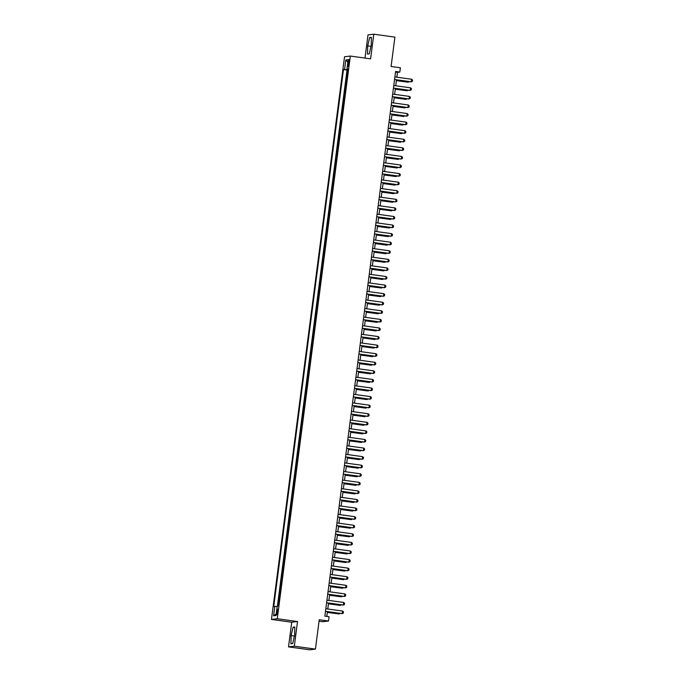 <?xml version="1.0" encoding="UTF-8"?>
<svg xmlns="http://www.w3.org/2000/svg" width="684" height="684" viewBox="0 0 684 684"><rect width="100%" height="100%" fill="white"/><g stroke="black" fill="none" stroke-linecap="round" stroke-linejoin="round"><path stroke-width="1.03" d="M277.764 611.923A2.77 0.487 -82.1 0 0 277.636 609.239A2.77 0.487 -82.1 0 0 276.755 612.043A2.77 0.487 -82.1 0 0 276.883 614.728A2.77 0.487 -82.1 0 0 277.764 611.923M319.052 621.2L322.728 621.705L328.525 621.021L329.081 616.729L324.866 616.147L395.6 71.478L399.824 72.068L400.379 67.776L391.094 66.493L394.907 37.116L373.806 34.2L368.009 34.884L364.991 58.089M288.52 646.884L309.63 649.8L315.427 649.116L294.317 646.192L297.523 621.534L277.259 618.738L271.462 619.422L291.726 622.226L288.52 646.884L294.317 646.192M277.259 618.738L350.336 56.062L344.539 56.746L271.462 619.422M347.267 75.069L347.925 70.025M346.437 78.549L346.155 83.645M345.044 92.229L345.694 87.176M343.924 100.805L344.582 95.751M342.812 109.38L343.471 104.327M341.701 117.956L342.351 112.911M340.589 126.531L341.239 121.487M339.469 135.116L340.128 130.063M338.358 143.691L339.016 138.638M337.246 152.267L337.896 147.214M336.126 160.843L336.784 155.798M335.015 169.418L335.673 164.374M333.903 178.002L334.553 172.949M332.783 186.578L333.441 181.525M331.672 195.154L332.33 190.101M330.56 203.729L331.218 198.685M329.449 212.305L330.098 207.261M328.329 220.889L328.987 215.836M327.217 229.465L327.875 224.412M326.106 238.041L326.755 232.987M324.986 246.616L325.644 241.572M323.874 255.192L324.532 250.147M322.762 263.776L323.421 258.723M321.651 272.352L322.301 267.299M320.531 280.927L321.189 275.874M319.419 289.503L320.078 284.458M318.308 298.079L318.958 293.034M317.188 306.663L317.846 301.61M316.076 315.238L316.735 310.185M314.965 323.814L315.615 318.761M313.845 332.39L314.503 327.345M312.733 340.965L313.392 335.921M311.622 349.55L312.28 344.497M310.51 358.125L311.16 353.072M309.39 366.701L310.049 361.648M308.279 375.277L308.937 370.232M307.167 383.852L307.817 378.808M306.047 392.436L306.706 387.383M304.936 401.012L305.594 395.959M303.824 409.588L304.483 404.543M302.713 418.163L303.363 413.119M301.593 426.739L302.251 421.695M300.481 435.323L301.14 430.27M299.37 443.899L300.019 438.846M298.25 452.475L298.908 447.43M297.138 461.05L297.796 456.006M296.027 469.634L296.676 464.581M294.907 478.21L295.565 473.157M293.795 486.786L294.453 481.733M292.684 495.361L293.342 490.317M291.572 503.937L292.222 498.892M290.452 512.521L291.11 507.468M289.341 521.097L289.999 516.044M288.229 529.673L288.879 524.619M287.109 538.248L287.767 533.204M285.998 546.824L286.656 541.779M284.886 555.408L285.544 550.355M283.774 563.984L284.424 558.931M282.654 572.559L283.313 567.506M281.543 581.135L282.201 576.09M280.431 589.711L281.081 584.666M279.311 598.295L279.97 593.242M348.19 62.141L347.951 64.031A2.685 0.47 -82.1 0 0 348.062 66.63A2.685 0.47 -82.1 0 0 348.917 63.911L349.165 62.03A2.685 0.47 -82.1 0 0 349.045 59.422A2.685 0.47 -82.1 0 0 348.19 62.141L349.131 62.27M347.959 69.742L343.479 69.546L273.745 606.486L274.84 606.357L273.617 615.788L276.003 615.506L277.225 606.075L278.32 605.947L348.053 68.999L346.959 69.127L348.011 69.34M344.582 69.409L345.805 59.978L348.19 59.696L346.959 69.127M347.549 69.973L347.027 70.033L277.413 606.05M278.867 601.723L277.935 605.99M328.525 621.021L319.24 619.738L315.427 649.116M350.336 56.062L370.6 58.858L373.806 34.2M396.84 77.198L397.472 72.342L399.824 72.068M326.807 616.412L327.431 611.641M327.773 608.999L328.542 603.066M328.884 600.415L329.662 594.481M330.004 591.84L330.774 585.906M331.116 583.264L331.885 577.33M332.227 574.688L332.997 568.755M333.347 566.113L334.117 560.179M334.459 557.528L335.228 551.595M335.57 548.953L336.34 543.019M336.682 540.377L337.46 534.443M337.802 531.801L338.571 525.868M338.913 523.226L339.683 517.292M340.025 514.642L340.794 508.708M341.145 506.066L341.914 500.132M342.257 497.49L343.026 491.557M343.368 488.915L344.137 482.981M344.488 480.339L345.258 474.405M345.6 471.755L346.369 465.821M346.711 463.179L347.481 457.245M347.823 454.604L348.601 448.67M348.943 446.028L349.712 440.094M350.054 437.444L350.824 431.518M351.166 428.868L351.935 422.934M352.286 420.292L353.055 414.359M353.397 411.717L354.167 405.783M354.509 403.141L355.278 397.207M355.62 394.557L356.398 388.632M356.74 385.981L357.51 380.048M357.852 377.406L358.621 371.472M358.963 368.83L359.733 362.896M360.083 360.254L360.853 354.321M361.195 351.67L361.964 345.745M362.306 343.094L363.076 337.161M363.426 334.519L364.196 328.585M364.538 325.943L365.307 320.009M365.649 317.367L366.419 311.434M366.761 308.783L367.539 302.858M367.881 300.208L368.65 294.274M368.992 291.632L369.762 285.698M370.104 283.056L370.873 277.123M371.224 274.481L371.993 268.547M372.335 265.896L373.105 259.971M373.447 257.321L374.216 251.387M374.558 248.745L375.336 242.811M375.678 240.169L376.448 234.236M376.79 231.594L377.559 225.66M377.901 223.01L378.671 217.084M379.022 214.434L379.791 208.5M380.133 205.858L380.902 199.925M381.244 197.283L382.014 191.349M382.356 188.707L383.134 182.773M383.476 180.123L384.246 174.198M384.588 171.547L385.357 165.613M385.699 162.972L386.477 157.038M386.819 154.396L387.589 148.462M387.931 145.82L388.7 139.887M389.042 137.236L389.812 131.302M390.162 128.66L390.932 122.727M391.274 120.085L392.043 114.151M392.385 111.509L393.155 105.575M393.497 102.933L394.275 97M394.617 94.349L395.386 88.416M395.728 85.774L396.498 79.84M395.523 72.076L397.472 72.342M347.027 70.033L343.479 69.546M274.84 606.357L277.157 606.58M347.865 62.184L345.805 59.978M273.617 615.788L276.191 614.035M367.71 45.905L367.505 54.079L369.257 53.865L371.207 45.486L371.403 37.312L369.659 37.517L367.71 45.905L371.002 46.358M297.523 621.534L291.726 622.226M292.666 643.567L294.616 635.179L294.813 627.006L293.068 627.219L291.119 635.598L290.922 643.772L292.666 643.567M371.395 37.757L369.659 37.517M294.411 636.052L291.119 635.598M294.804 627.459L293.068 627.219M394.89 76.933L411.64 79.241L412.537 80.054L412.366 81.336L411.024 81.849L394.548 79.575M411.64 79.241L411.306 81.815L394.557 79.498M409.246 81.601L408.168 82.191L408.262 81.464M396.395 80.635L408.168 82.191L396.404 80.558M393.779 85.509L410.528 87.817L411.426 88.629L411.255 89.912L409.913 90.425L393.437 88.15M410.528 87.817L410.195 90.391L393.445 88.082M392.667 94.084L409.408 96.401L410.306 97.205L410.143 98.496L408.793 99L392.325 96.726M409.408 96.401L409.075 98.966L392.334 96.658M391.556 102.66L408.297 104.977L409.194 105.781L409.023 107.072L407.681 107.585L391.205 105.302M408.297 104.977L407.963 107.55L391.222 105.233M390.436 111.235L407.185 113.553L408.083 114.365L407.912 115.647L406.57 116.16L390.094 113.886M407.185 113.553L406.852 116.126L390.102 113.809M408.134 90.185L407.057 90.767L407.151 90.049M395.284 89.211L407.057 90.767L395.292 89.142M407.023 98.761L405.945 99.342L406.039 98.624M394.172 97.786L405.945 99.342L394.181 97.718M405.911 107.337L404.834 107.918L404.919 107.2M393.052 106.362L404.834 107.918L393.061 106.294M404.791 115.912L403.714 116.494L403.808 115.776M391.941 114.946L403.714 116.494L391.949 114.869M389.324 119.82L406.074 122.128L406.963 122.94L406.8 124.223L405.458 124.736L388.982 122.462M406.074 122.128L405.732 124.702L388.991 122.385M403.68 124.488L402.602 125.078L402.696 124.351M390.829 123.522L402.602 125.078L390.838 123.445M388.213 128.395L404.954 130.704L405.851 131.516L405.689 132.799L404.338 133.312L387.871 131.037M404.954 130.704L404.62 133.277L387.879 130.969M402.568 133.072L401.491 133.654L401.585 132.935M389.709 132.097L401.491 133.654L389.718 132.029M387.093 136.971L403.842 139.288L404.74 140.092L404.569 141.383L403.227 141.887L386.751 139.613M403.842 139.288L403.509 141.853L386.759 139.545M401.448 141.648L400.371 142.229L400.465 141.511M388.597 140.673L400.371 142.229L388.606 140.605M385.981 145.547L402.731 147.864L403.628 148.667L403.457 149.958L402.115 150.471L385.639 148.189M402.731 147.864L402.397 150.437L385.648 148.12M400.337 150.224L399.259 150.805L399.353 150.087M387.486 149.249L399.259 150.805L387.495 149.18M384.87 154.122L401.611 156.439L402.508 157.252L402.346 158.534L400.995 159.047L384.528 156.773M401.611 156.439L401.277 159.013L384.536 156.696M399.225 158.799L398.148 159.381L398.242 158.662M386.366 157.833L398.148 159.381L386.383 157.756M383.758 162.707L400.499 165.015L401.397 165.827L401.226 167.11L399.883 167.623L383.408 165.348M400.499 165.015L400.166 167.589L383.416 165.28M398.114 167.375L397.036 167.965L397.122 167.238M385.254 166.409L397.036 167.965L385.263 166.332M382.638 171.282L399.388 173.591L400.285 174.403L400.114 175.685L398.772 176.198L382.296 173.924M399.388 173.591L399.054 176.164L382.305 173.856M396.994 175.959L395.916 176.54L396.01 175.822M384.143 174.984L395.916 176.54L384.151 174.916M381.527 179.858L398.276 182.175L399.165 182.979L399.003 184.27L397.652 184.774L381.185 182.5M398.276 182.175L397.934 184.748L381.193 182.431M395.882 184.535L394.805 185.116L394.899 184.398M383.031 183.56L394.805 185.116L383.04 183.492M380.415 188.433L397.156 190.75L398.054 191.554L397.891 192.845L396.54 193.358L380.073 191.075M397.156 190.75L396.823 193.324L380.082 191.007M379.295 197.009L396.045 199.326L396.942 200.138L396.771 201.421L395.429 201.934L378.953 199.66M396.045 199.326L395.711 201.9L378.962 199.583M378.184 205.593L394.933 207.902L395.822 208.714L395.66 209.997L394.317 210.51L377.842 208.235M394.933 207.902L394.6 210.475L377.85 208.167M377.072 214.169L393.813 216.477L394.711 217.29L394.548 218.572L393.197 219.085L376.73 216.811M393.813 216.477L393.48 219.051L376.739 216.743M375.961 222.745L392.702 225.062L393.599 225.865L393.428 227.156L392.086 227.661L375.61 225.387M392.702 225.062L392.368 227.635L375.619 225.318M374.841 231.32L391.59 233.637L392.488 234.441L392.317 235.732L390.974 236.245L374.499 233.962M391.59 233.637L391.257 236.211L374.507 233.894M373.729 239.896L390.47 242.213L391.368 243.025L391.205 244.308L389.854 244.821L373.387 242.546M390.47 242.213L390.137 244.787L373.396 242.469M372.618 248.48L389.358 250.789L390.256 251.601L390.085 252.883L388.743 253.396L372.267 251.122M389.358 250.789L389.025 253.362L372.284 251.054M371.498 257.056L388.247 259.364L389.145 260.176L388.974 261.459L387.631 261.972L371.156 259.698M388.247 259.364L387.913 261.938L371.164 259.629M370.386 265.631L387.135 267.948L388.025 268.752L387.862 270.043L386.52 270.548L370.044 268.273M387.135 267.948L386.802 270.522L370.053 268.205M369.274 274.207L386.015 276.524L386.913 277.328L386.751 278.619L385.4 279.132L368.933 276.849M386.015 276.524L385.682 279.098L368.941 276.781M368.154 282.783L384.904 285.1L385.802 285.912L385.631 287.194L384.288 287.707L367.812 285.433M384.904 285.1L384.57 287.673L367.821 285.356M367.043 291.367L383.792 293.675L384.69 294.488L384.519 295.77L383.177 296.283L366.701 294.009M383.792 293.675L383.459 296.249L366.709 293.94M365.931 299.943L382.672 302.251L383.57 303.063L383.408 304.346L382.057 304.859L365.589 302.584M382.672 302.251L382.339 304.825L365.598 302.516M364.82 308.518L381.561 310.835L382.459 311.639L382.288 312.93L380.945 313.434L364.469 311.16M381.561 310.835L381.227 313.409L364.478 311.092M363.7 317.094L380.449 319.411L381.347 320.215L381.176 321.506L379.834 322.019L363.358 319.736M380.449 319.411L380.116 321.984L363.366 319.667M362.588 325.669L379.338 327.987L380.227 328.799L380.065 330.081L378.714 330.594L362.246 328.32M379.338 327.987L378.996 330.56L362.255 328.243M361.477 334.254L378.218 336.562L379.116 337.374L378.953 338.657L377.602 339.17L361.135 336.896M378.218 336.562L377.884 339.136L361.143 336.827M360.357 342.829L377.106 345.138L378.004 345.95L377.833 347.233L376.491 347.746L360.015 345.471M377.106 345.138L376.773 347.711L360.023 345.403M359.245 351.405L375.995 353.722L376.893 354.526L376.722 355.817L375.379 356.321L358.903 354.047M375.995 353.722L375.661 356.296L358.912 353.979M358.134 359.981L374.875 362.298L375.772 363.101L375.61 364.392L374.259 364.905L357.792 362.623M374.875 362.298L374.541 364.871L357.8 362.554M357.022 368.556L373.763 370.873L374.661 371.686L374.49 372.968L373.148 373.481L356.672 371.207M373.763 370.873L373.43 373.447L356.68 371.13M355.902 377.141L372.652 379.449L373.549 380.261L373.378 381.544L372.036 382.057L355.56 379.782M372.652 379.449L372.318 382.023L355.569 379.714M354.791 385.716L371.532 388.025L372.429 388.837L372.267 390.119L370.916 390.632L354.449 388.358M371.532 388.025L371.198 390.598L354.457 388.29M353.679 394.292L370.42 396.609L371.318 397.413L371.147 398.704L369.805 399.208L353.329 396.934M370.42 396.609L370.087 399.182L353.346 396.865M352.559 402.867L369.309 405.184L370.206 405.988L370.035 407.279L368.693 407.792L352.217 405.509M369.309 405.184L368.975 407.758L352.226 405.441M351.448 411.443L368.197 413.76L369.086 414.572L368.924 415.855L367.582 416.368L351.106 414.094M368.197 413.76L367.864 416.334L351.114 414.017M350.336 420.027L367.077 422.336L367.975 423.148L367.812 424.431L366.462 424.944L349.994 422.669M367.077 422.336L366.744 424.909L350.003 422.601M349.216 428.603L365.966 430.911L366.863 431.724L366.692 433.006L365.35 433.519L348.874 431.245M365.966 430.911L365.632 433.485L348.883 431.176M348.105 437.179L364.854 439.496L365.752 440.299L365.581 441.59L364.239 442.095L347.763 439.821M364.854 439.496L364.521 442.069L347.771 439.752M346.993 445.754L363.734 448.071L364.632 448.875L364.469 450.166L363.118 450.679L346.651 448.405M363.734 448.071L363.401 450.645L346.66 448.328M345.882 454.33L362.623 456.647L363.52 457.459L363.349 458.742L362.007 459.255L345.531 456.98M362.623 456.647L362.289 459.221L345.548 456.903M344.762 462.914L361.511 465.223L362.409 466.035L362.238 467.317L360.896 467.83L344.42 465.556M361.511 465.223L361.178 467.796L344.428 465.488M343.65 471.49L360.4 473.798L361.289 474.611L361.126 475.902L359.775 476.406L343.308 474.132M360.4 473.798L360.058 476.372L343.317 474.063M342.539 480.065L359.28 482.382L360.177 483.186L360.015 484.477L358.664 484.982L342.197 482.707M359.28 482.382L358.946 484.956L342.205 482.639M341.419 488.641L358.168 490.958L359.066 491.762L358.895 493.053L357.552 493.566L341.077 491.292M358.168 490.958L357.835 493.532L341.085 491.215M340.307 497.217L357.057 499.534L357.954 500.346L357.783 501.629L356.441 502.141L339.965 499.867M357.057 499.534L356.723 502.107L339.974 499.79M394.771 193.11L393.693 193.692L393.787 192.973M381.911 192.136L393.693 193.692L381.92 192.067M393.651 201.686L392.573 202.267L392.667 201.549M380.8 200.72L392.573 202.267L380.808 200.643M392.539 210.262L391.462 210.852L391.556 210.125M379.688 209.295L391.462 210.852L379.697 209.218M391.428 218.846L390.35 219.427L390.444 218.709M378.568 217.871L390.35 219.427L378.585 217.803M390.308 227.421L389.23 228.003L389.324 227.285M377.457 226.447L389.23 228.003L377.465 226.378M389.196 235.997L388.119 236.578L388.213 235.86M376.345 235.022L388.119 236.578L376.354 234.954M388.084 244.573L387.007 245.154L387.101 244.436M375.234 243.607L387.007 245.154L375.242 243.53M386.973 253.148L385.896 253.738L385.99 253.012M374.114 252.182L385.896 253.738L374.122 252.105M385.853 261.733L384.776 262.314L384.87 261.596M373.002 260.758L384.776 262.314L373.011 260.689M384.741 270.308L383.664 270.89L383.758 270.171M371.891 269.334L383.664 270.89L371.899 269.265M383.63 278.884L382.553 279.465L382.647 278.747M370.771 277.909L382.553 279.465L370.779 277.841M382.51 287.46L381.433 288.041L381.527 287.323M369.659 286.493L381.433 288.041L369.668 286.416M381.398 296.035L380.321 296.625L380.415 295.898M368.548 295.069L380.321 296.625L368.556 294.992M380.287 304.619L379.21 305.201L379.304 304.483M367.436 303.645L379.21 305.201L367.445 303.576M379.175 313.195L378.098 313.776L378.184 313.058M366.316 312.22L378.098 313.776L366.325 312.152M378.055 321.771L376.978 322.352L377.072 321.634M365.205 320.796L376.978 322.352L365.213 320.728M376.944 330.346L375.867 330.928L375.961 330.21M364.093 329.38L375.867 330.928L364.102 329.303M375.832 338.922L374.755 339.512L374.849 338.785M362.973 337.956L374.755 339.512L362.982 337.887M374.712 347.506L373.635 348.088L373.729 347.369M361.862 346.531L373.635 348.088L361.87 346.463M373.601 356.082L372.523 356.663L372.618 355.945M360.75 355.107L372.523 356.663L360.759 355.039M372.489 364.657L371.412 365.239L371.506 364.521M359.63 363.683L371.412 365.239L359.647 363.614M371.369 373.233L370.292 373.815L370.386 373.096M358.519 372.267L370.292 373.815L358.527 372.19M370.258 381.809L369.18 382.399L369.274 381.681M357.407 380.843L369.18 382.399L357.416 380.774M369.146 390.393L368.069 390.974L368.163 390.256M356.296 389.418L368.069 390.974L356.304 389.35M368.035 398.969L366.957 399.55L367.051 398.832M355.176 397.994L366.957 399.55L355.184 397.926M366.915 407.544L365.837 408.126L365.931 407.407M354.064 406.57L365.837 408.126L354.073 406.501M365.803 416.12L364.726 416.701L364.82 415.983M352.953 415.154L364.726 416.701L352.961 415.077M364.692 424.696L363.614 425.286L363.708 424.567M351.832 423.729L363.614 425.286L351.841 423.661M363.572 433.28L362.494 433.861L362.588 433.143M350.721 432.305L362.494 433.861L350.73 432.237M362.46 441.855L361.383 442.437L361.477 441.719M349.609 440.881L361.383 442.437L349.618 440.812M361.349 450.431L360.271 451.012L360.365 450.294M348.498 449.456L360.271 451.012L348.507 449.388M360.237 459.007L359.16 459.588L359.245 458.87M347.378 458.041L359.16 459.588L347.387 457.964M359.117 467.582L358.04 468.172L358.134 467.454M346.266 466.616L358.04 468.172L346.275 466.548M358.006 476.167L356.928 476.748L357.022 476.03M345.155 475.192L356.928 476.748L345.163 475.124M356.894 484.742L355.817 485.324L355.911 484.605M344.035 483.768L355.817 485.324L344.043 483.699M355.774 493.318L354.697 493.899L354.791 493.181M342.923 492.343L354.697 493.899L342.932 492.275M354.663 501.894L353.585 502.475L353.679 501.757M341.812 500.927L353.585 502.475L341.82 500.85M339.196 505.801L355.937 508.109L356.834 508.922L356.672 510.204L355.321 510.717L338.854 508.443M355.937 508.109L355.603 510.683L338.862 508.374M353.551 510.469L352.474 511.059L352.568 510.341M340.692 509.503L352.474 511.059L340.709 509.435M338.084 514.377L354.825 516.685L355.723 517.497L355.552 518.788L354.209 519.293L337.734 517.019M354.825 516.685L354.492 519.259L337.742 516.95M352.431 519.053L351.354 519.635L351.448 518.917M339.58 518.079L351.354 519.635L339.589 518.01M336.964 522.952L353.714 525.269L354.611 526.073L354.44 527.364L353.098 527.877L336.622 525.594M353.714 525.269L353.38 527.843L336.631 525.526M351.319 527.629L350.242 528.21L350.336 527.492M338.469 526.654L350.242 528.21L338.477 526.586M335.853 531.528L352.602 533.845L353.491 534.649L353.329 535.94L351.978 536.453L335.511 534.178M352.602 533.845L352.26 536.418L335.519 534.101M350.208 536.205L349.131 536.786L349.225 536.068M337.357 535.23L349.131 536.786L337.366 535.162M334.741 540.104L351.482 542.421L352.38 543.233L352.217 544.515L350.866 545.028L334.391 542.754M351.482 542.421L351.148 544.994L334.408 542.677M349.096 544.78L348.019 545.362L348.113 544.644M336.237 543.814L348.019 545.362L336.246 543.737M333.621 548.688L350.37 550.996L351.268 551.808L351.097 553.091L349.755 553.604L333.279 551.33M350.37 550.996L350.037 553.57L333.288 551.261M347.976 553.356L346.899 553.946L346.993 553.228M335.126 552.39L346.899 553.946L335.134 552.321M332.509 557.263L349.259 559.572L350.148 560.384L349.986 561.675L348.643 562.18L332.168 559.905M349.259 559.572L348.925 562.145L332.176 559.837M346.865 561.94L345.788 562.522L345.882 561.803M334.014 560.966L345.788 562.522L334.023 560.897M331.398 565.839L348.139 568.156L349.037 568.96L348.874 570.251L347.523 570.764L331.056 568.481M348.139 568.156L347.805 570.73L331.065 568.413M345.753 570.516L344.676 571.097L344.77 570.379M332.894 569.541L344.676 571.097L332.903 569.473M330.278 574.415L347.027 576.732L347.925 577.535L347.754 578.826L346.412 579.339L329.936 577.065M347.027 576.732L346.694 579.305L329.944 576.988M344.633 579.091L343.556 579.673L343.65 578.955M331.783 578.117L343.556 579.673L331.791 578.048M329.166 582.99L345.916 585.307L346.814 586.12L346.643 587.402L345.3 587.915L328.824 585.641M345.916 585.307L345.582 587.881L328.833 585.564M343.522 587.667L342.445 588.257L342.539 587.53M330.671 586.701L342.445 588.257L330.68 586.624M328.055 591.574L344.796 593.883L345.694 594.695L345.531 595.978L344.18 596.491L327.713 594.216M344.796 593.883L344.462 596.457L327.721 594.148M342.41 596.243L341.333 596.833L341.427 596.115M329.56 595.277L341.333 596.833L329.568 595.208M326.943 600.15L343.684 602.459L344.582 603.271L344.411 604.562L343.069 605.066L326.593 602.792M343.684 602.459L343.351 605.032L326.61 602.724M341.299 604.827L340.222 605.408L340.307 604.69M328.44 603.852L340.222 605.408L328.448 603.784M325.823 608.726L342.573 611.043L343.471 611.847L343.3 613.138L341.957 613.651L325.481 611.368M342.573 611.043L342.239 613.616L325.49 611.299M340.179 613.403L339.102 613.984L339.196 613.266M327.328 612.428L339.102 613.984L327.337 612.36M348.883 64.159L347.951 64.031"/></g></svg>
